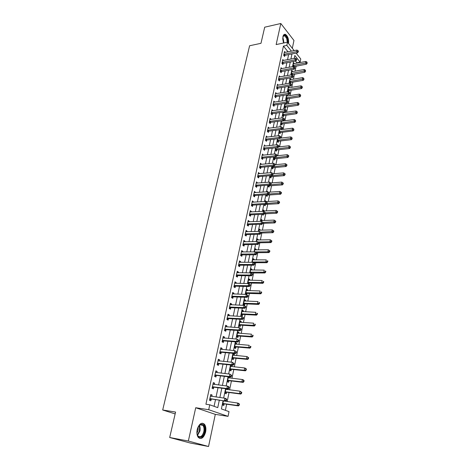 <?xml version="1.0" encoding="UTF-8"?>
<svg xmlns="http://www.w3.org/2000/svg" width="470" height="470" viewBox="0 0 470 470"><rect width="100%" height="100%" fill="white"/><g stroke="black" fill="none" stroke-linecap="round" stroke-linejoin="round"><path stroke-width="0.7" d="M205.613 432.083C206.236 428.699 205.842 426.079 204.427 424.216C201.454 422.054 199.045 423.846 197.2 429.58C196.566 432.952 196.942 435.578 198.334 437.464C201.371 439.667 203.798 437.876 205.613 432.083M288.557 43.534C288.886 39.127 287.84 36.067 285.431 34.363C284.233 34.01 283.392 34.78 282.916 36.672L283.563 43.017M223.086 400.775L221.393 408.918L229.019 411.62L228.056 416.355L208.709 409.711L209.761 404.799L217.751 407.631L219.302 400.246M215.301 414.364L195.72 407.731L188.347 441.03L169.688 437.505L190.203 443.01L208.545 446.5L215.301 414.364L228.056 416.355M292.317 48.298L293.962 40.473L280.813 23.5L276.143 44.574L287.499 42.188L294.155 50.625M296.129 53.128L300.759 58.997L300.118 62.134L294.825 55.472L294.214 58.421M296.723 63.203L296.817 62.757L300.118 62.134M225.388 410.334L226.646 404.206M227.186 401.568L229.049 392.509M229.595 389.865L231.422 380.959M231.969 378.297L233.766 369.549M234.319 366.876L236.081 358.281M236.633 355.596L238.372 347.148M238.925 344.445L240.634 336.15M241.186 333.436L242.867 325.281M243.425 322.555L245.07 314.542M245.634 311.804L247.255 303.926M247.819 301.182L249.405 293.439M249.975 290.683L251.538 283.075M252.108 280.308L253.641 272.829M254.217 270.05L255.727 262.701M256.297 259.916L257.783 252.69M258.359 249.893L259.816 242.79M260.392 239.988L261.825 233.008M262.407 230.194L263.817 223.332M264.393 220.512L265.779 213.762M266.361 210.942L267.724 204.303M268.305 201.471L269.651 194.95M270.232 192.113L271.548 185.697M272.136 182.854L273.428 176.544M274.016 173.694L275.291 167.496M275.878 164.641L277.13 158.543M277.717 155.682L278.951 149.683M279.538 146.816L280.749 140.924M281.342 138.051L282.535 132.252M283.122 129.379L284.297 123.681M284.885 120.802L286.036 115.191M286.63 112.312L287.763 106.796M288.357 103.911L289.473 98.489M290.066 95.598L291.159 90.263M291.752 87.373L292.834 82.127M293.427 79.23L294.49 74.072M295.084 71.176L296.124 66.106M188.347 441.03L208.545 446.5M169.688 437.505L175.58 412.061L162.685 409.993L249.605 45.755L260.973 43.316L264.704 27.195L280.813 23.5M296.817 62.757L295.466 61.076M294.349 63.65L293.603 62.727L292.863 66.581M292.728 71.605L291.958 70.665L291.159 74.507L291.447 74.848M292.187 74.977L292.275 74.548M291.089 79.636L290.29 78.69L289.485 82.567L290.025 83.208M290.442 83.39L290.613 82.585M289.438 87.761L288.609 86.791L287.793 90.716L288.709 91.773L288.933 90.71M287.763 95.962L286.912 94.981L286.089 98.947L287.011 99.992L287.235 98.917M285.155 103.424L284.362 107.26L285.296 108.294L285.519 107.207M285.313 103.4L286.083 104.252M283.357 112.107L282.617 115.667L283.557 116.689L283.786 115.591M283.833 112.036L284.379 112.636M281.53 120.884L280.854 124.162L281.8 125.167L282.029 124.062M282.353 120.772L282.646 121.101M279.691 129.767L279.068 132.746L280.032 133.738L280.261 132.622M279.303 131.624L292.246 129.914L292.593 128.175L280.872 129.667M277.823 138.738L277.271 141.423L278.234 142.404L278.469 141.27M275.943 147.815L275.449 150.194L276.425 151.164L276.66 150.018M274.034 156.998L273.605 159.066L274.592 160.012L274.833 158.854M272.107 166.28L271.748 168.025L272.741 168.959L272.988 167.79M270.162 175.662L269.868 177.09L270.873 178.007L271.12 176.826M269.245 182.172L268.881 181.837L268.805 182.207M268.188 185.162L267.965 186.249L268.981 187.154L269.228 185.956M267.976 191.995L266.966 191.055L266.807 191.819M266.196 194.768L266.043 195.514L267.066 196.401L267.318 195.191M265.991 201.607L265.033 200.367L264.792 201.542M264.181 204.479L264.099 204.879L265.133 205.748L265.386 204.526M264.034 211.054L264.122 210.654L263.077 209.79L262.748 211.377M262.137 214.308L263.176 215.201L263.376 214.25M262.06 220.606L262.154 220.16L261.097 219.314L260.68 221.329M260.533 224.237L261.203 224.766L261.314 224.208M260.063 230.271L260.163 229.777L259.099 228.949L258.594 231.399M258.042 240.041L258.153 239.506L257.078 238.695L256.479 241.586M255.997 249.922L256.115 249.341L255.034 248.548L254.335 251.897M253.929 259.922L254.059 259.287L252.96 258.518L252.173 262.33M251.838 270.033L251.979 269.357L250.868 268.605L249.981 272.894M249.717 280.261L249.87 279.533L248.753 278.804L247.761 283.58M248.983 283.833L249.129 283.128M247.578 290.613L247.737 289.837L246.609 289.126L245.569 294.12L246.051 294.42M246.744 294.655L246.991 293.468M245.411 301.088L245.587 300.26L244.441 299.566L243.389 304.625L244.541 305.3L244.823 303.931M243.219 311.686L243.401 310.799L242.25 310.135L241.186 315.247L242.344 315.905L242.632 314.518M241.004 322.408L241.198 321.468L240.029 320.822L238.954 326.004L240.129 326.638L240.417 325.234M238.754 333.259L238.96 332.267L237.785 331.644L236.692 336.884L237.879 337.495L238.172 336.073M236.486 344.246L236.704 343.194L235.511 342.595L234.407 347.9L235.605 348.487L235.905 347.048M234.183 355.361L234.413 354.257L233.208 353.681L232.092 359.045L233.308 359.609L233.608 358.158M230.858 364.99L229.754 370.331L230.976 370.871L231.281 369.397M231.152 365.02L232.098 365.448L231.857 366.618M228.414 376.781L227.38 381.757L228.62 382.269L228.925 380.776M229.501 378.009L229.724 376.934M225.935 388.725L224.977 393.32L226.234 393.807L226.546 392.297M227.116 389.542L227.251 388.896M223.42 400.822L222.551 405.028L223.814 405.487L224.131 403.959M288.063 51.847L283.439 46.089L205.913 404.235L209.761 404.799M214.079 406.333L215.483 399.706M216.059 396.991L218.027 387.709M218.609 384.983L220.536 375.871M221.117 373.121L223.015 364.174M223.603 361.418L225.465 352.629M226.052 349.856L227.88 341.226M228.467 338.435L230.265 329.964M230.858 327.161L232.621 318.836M233.22 316.022L234.953 307.85M235.552 305.024L237.25 296.993M237.855 294.155L239.524 286.265M240.129 283.416L241.774 275.667M242.379 272.812L243.989 265.197M244.6 262.33L246.18 254.852M246.791 251.973L248.348 244.623M248.959 241.739L250.492 234.518M251.103 231.622L252.607 224.531M253.224 221.629L254.699 214.655M255.316 211.747L256.767 204.897M257.39 201.977L258.811 195.25M259.434 192.324L260.832 185.709M261.455 182.777L262.836 176.279M263.459 173.336L264.81 166.956M265.433 164.007L266.766 157.732M267.389 154.783L268.693 148.614M269.322 145.659L270.608 139.596M271.237 136.635L272.494 130.678M273.129 127.711L274.368 121.859M274.997 118.887L276.213 113.135M276.848 110.156L278.046 104.505M278.675 101.52L279.856 95.962M280.484 92.978L281.642 87.52M282.276 84.524L283.416 79.16M284.05 76.163L285.167 70.894M285.801 67.892L286.9 62.71M287.534 59.708L288.615 54.614M285.267 52.411L284.52 51.489L283.686 55.343L284.62 56.482L284.844 55.437M283.557 60.477L282.787 59.537L281.947 63.438L282.887 64.566L283.116 63.509M281.836 68.632L281.037 67.68L280.191 71.616L281.136 72.733L281.365 71.663M280.096 76.869L279.268 75.905L278.41 79.882L279.368 80.987L279.597 79.906M278.34 85.199L277.482 84.218L276.613 88.237L277.582 89.329L277.817 88.237M276.566 93.612L275.673 92.619L274.797 96.685L275.772 97.76L276.013 96.661M274.774 102.125L273.846 101.109L272.964 105.221L273.951 106.285L274.186 105.168M272.964 110.726L272.001 109.692L271.108 113.846L272.101 114.897L272.341 113.775M270.162 119.55L271.137 119.415L270.138 118.37L269.234 122.57L270.238 123.61L270.479 122.47M269.251 128.216L268.252 127.141L267.336 131.388L268.352 132.411L268.599 131.259M267.342 137.105L266.343 136.012L265.421 140.307L266.443 141.311L266.696 140.148M265.421 146.1L264.416 144.977L263.482 149.319L264.516 150.312L264.769 149.137M263.47 155.188L262.466 154.048L261.52 158.437L262.566 159.412L262.818 158.226M261.502 164.383L260.492 163.213L259.54 167.655L260.591 168.618L260.85 167.414M259.511 173.683L258.5 172.484L257.536 176.973L258.6 177.924L258.858 176.702M257.495 183.083L256.485 181.867L255.51 186.402L256.585 187.33L256.849 186.102M255.457 192.594L254.446 191.349L253.459 195.937L254.546 196.848L254.811 195.608M253.395 202.212L253.477 201.841L252.384 200.937L251.385 205.584L252.484 206.477L252.754 205.22M251.309 211.947L251.403 211.529L250.299 210.642L249.288 215.336L250.398 216.218L250.669 214.943M249.2 221.787L249.3 221.323L248.184 220.454L247.167 225.206L248.283 226.064L248.56 224.778M247.067 231.745L247.179 231.234L246.051 230.382L245.017 235.194L246.151 236.034L246.427 234.73M244.911 241.821L245.029 241.263L243.889 240.429L242.843 245.293L243.989 246.116L244.271 244.794M242.726 252.014L242.855 251.403L241.703 250.592L240.646 255.516L241.803 256.315L242.091 254.981M240.517 262.33L240.658 261.667L239.494 260.879L238.425 265.861L239.594 266.637L239.882 265.286M238.278 272.764L238.431 272.054L237.256 271.284L236.175 276.325L237.356 277.083L237.65 275.72M236.016 283.328L236.181 282.564L234.994 281.818L233.895 286.917L235.088 287.652L235.388 286.271M233.725 294.02L233.901 293.204L232.703 292.475L231.593 297.639L232.797 298.35L233.096 296.952M231.405 304.842L231.593 303.967L230.382 303.268L229.26 308.49L230.476 309.184L230.782 307.762M229.06 315.799L229.26 314.865L228.032 314.183L226.898 319.477L228.126 320.14L228.438 318.707M226.681 326.885L226.898 325.892L225.659 325.24L224.507 330.592L225.753 331.238L226.064 329.787M224.278 338.112L224.501 337.061L223.25 336.432L222.087 341.849L223.344 342.471L223.661 341.003M221.846 349.48L222.081 348.364L220.812 347.759L219.631 353.252L220.906 353.845L221.229 352.353M219.378 360.989L219.631 359.814L218.344 359.233L217.152 364.791L218.444 365.36L218.762 363.851M216.882 372.645L217.146 371.406L215.847 370.848L214.637 376.476L215.942 377.016L216.27 375.495M214.349 384.448L214.631 383.138L213.321 382.615L212.093 388.314L213.415 388.825L213.744 387.28M211.788 396.404L212.088 395.029L210.76 394.53L209.514 400.299L210.854 400.787L211.189 399.218M162.685 409.993L175.151 413.911M195.72 407.731L208.709 409.711M283.439 46.089L286.812 45.39L287.499 42.188M293.586 61.435L292.505 66.646M291.876 69.666L290.777 74.965M290.149 77.979L289.026 83.378M288.404 86.386L287.264 91.873M286.635 94.881L285.478 100.468M284.855 103.471L283.674 109.152M283.052 112.148L281.847 117.935M281.225 120.931L280.002 126.818M279.38 129.802L278.14 135.795M277.517 138.779L276.248 144.872M275.632 147.85L274.345 154.054M273.728 157.027L272.412 163.337M271.795 166.304L270.462 172.731M269.851 175.692L268.488 182.231M267.877 185.186L266.496 191.836M265.879 194.786L264.475 201.559M263.864 204.497L262.43 211.394M261.819 214.326L260.362 221.341M259.757 224.266L258.271 231.405M257.666 234.324L256.156 241.592M255.551 244.5L254.017 251.902M253.412 254.799L251.85 262.33M251.244 265.221L249.652 272.888M249.053 275.767L247.432 283.575M246.838 286.442L245.187 294.39M244.594 297.246L242.914 305.341M242.32 308.185L240.611 316.428M240.017 319.259L238.278 327.649M237.691 330.469L235.917 339.011M235.335 341.819L233.525 350.52M232.944 353.317L231.105 362.176M230.523 364.955L228.649 373.979M228.079 376.746L226.17 385.929M225.594 388.684L223.65 398.043M291.412 51.177L286.812 45.39M219.872 397.52L221.828 388.197M222.404 385.459L224.319 376.305M224.901 373.55L226.787 364.567M227.368 361.794L229.219 352.976M229.801 350.191L231.622 341.526M232.209 338.723L233.995 330.216M234.583 327.408L236.339 319.048M236.927 316.228L238.654 308.02M239.248 305.183L240.94 297.122M241.533 294.273L243.196 286.353M243.795 283.498L245.428 275.72M246.033 272.847L247.631 265.209M248.236 262.33L249.811 254.822M250.422 251.938L251.967 244.564M252.572 241.662L254.094 234.418M254.705 231.516L256.197 224.396M256.808 221.482L258.277 214.49M258.888 211.565L260.333 204.697M260.944 201.765L262.36 195.015M262.977 192.077L264.369 185.444M264.986 182.501L266.355 175.986M266.978 173.036L268.317 166.627M268.94 163.672L270.262 157.38M270.885 154.418L272.177 148.232M272.8 145.265L274.08 139.185M274.703 136.212L275.955 130.237M276.577 127.258L277.811 121.389M278.44 118.411L279.65 112.641M280.273 109.651L281.465 103.982M282.094 100.991L283.263 95.422M283.892 92.425L285.037 86.95M285.666 83.948L286.8 78.566M287.429 75.564L288.539 70.277M289.168 67.269L290.26 62.069M290.889 59.061L291.964 53.95M230.793 365.313L232.098 365.448M233.114 354.133L234.413 354.257M235.405 343.088L236.704 343.194M237.673 332.178L238.96 332.267M239.912 321.392L241.198 321.468M242.121 310.74L243.401 310.799M244.306 300.207L245.587 300.26M246.468 289.802L247.737 289.837M248.607 279.515L249.87 279.533M250.716 269.345L251.979 269.357M252.801 259.293L254.059 259.287M254.863 249.359L256.115 249.341M256.902 239.53L258.153 239.506M258.917 229.818L260.163 229.777M260.915 220.213L262.154 220.16M262.883 210.713L264.122 210.654M264.833 201.319L266.067 201.248M281.647 121.225L282.646 121.09M268.112 128.322L269.257 128.175M266.114 137.181L267.36 137.029M278.346 146.229L278.751 146.634L278.904 145.9L278.499 145.494L278.346 146.229L276.995 146.575L264.105 148.015L265.133 149.008L278.011 147.586L276.995 146.575L277.376 144.748L265.444 145.982M262.225 155.165L263.505 155.035M260.257 164.312L261.543 164.189M258.271 173.553L259.558 173.442M256.262 182.9L257.554 182.801M254.229 192.359L255.527 192.271M252.173 201.918L253.477 201.841M250.093 211.594L251.403 211.529M247.99 221.376L249.3 221.323M245.863 231.275L247.179 231.234M243.707 241.286L245.029 241.263M241.527 251.421L242.855 251.403M239.324 261.667L240.658 261.667M237.097 272.042L238.431 272.054M234.836 282.535L236.181 282.564M232.556 293.157L233.901 293.204M230.241 303.908L231.593 303.967M227.903 314.794L229.26 314.865M225.535 325.804L226.898 325.892M223.138 336.955L224.501 337.061M220.712 348.247L222.081 348.364M218.25 359.673L219.631 359.814M215.765 371.247L217.146 371.406M213.245 382.968L214.631 383.138M210.689 394.835L212.088 395.029M284.268 54.15L285.196 55.29L297.563 52.84L296.646 51.682L283.915 54.297M297.915 51.365L298.28 51.829L298.415 51.183L298.05 50.713L297.915 51.365L296.646 51.682L296.981 50.061L284.291 52.528M285.196 55.29L284.097 55.842M297.563 52.84L298.28 51.829M298.05 50.713L296.981 50.061M293.862 66.617L306.475 64.184L305.6 63.068L305.917 61.47L293.392 63.755M293.027 65.495L306.839 62.757L307.192 63.203L306.969 62.116L306.839 62.757M305.917 61.47L306.969 62.116M307.192 63.203L306.475 64.184M282.529 62.234L283.469 63.362L295.877 61L294.954 59.849L282.176 62.375M296.235 59.531L296.599 59.99L296.735 59.338L296.37 58.873L296.235 59.531L294.954 59.849L295.295 58.209L282.558 60.595M283.469 63.362L282.347 63.914M295.877 61L296.599 59.99M296.37 58.873L295.295 58.209M280.778 70.4L281.724 71.522L294.179 69.243L293.245 68.103L280.42 70.547M294.531 67.78L294.901 68.238L294.666 67.122L294.531 67.78L293.245 68.103L293.591 66.446L280.807 68.743M281.724 71.522L280.584 72.08M294.179 69.243L294.901 68.238M294.666 67.122L293.591 66.446M279.004 78.66L279.955 79.765L292.458 77.573L291.517 76.451L278.645 78.801M292.81 76.122L293.186 76.575L292.951 75.453L292.81 76.122L291.517 76.451L291.864 74.771L279.033 76.98M279.955 79.765L278.798 80.329M292.458 77.573L293.186 76.575M292.951 75.453L291.864 74.771M291.829 74.777L304.871 72.221L303.99 71.123L304.313 69.507L291.741 71.704M291.377 73.461L305.241 70.805L305.594 71.246L305.371 70.159L305.241 70.805M304.313 69.507L305.371 70.159M305.594 71.246L304.871 72.221M289.837 82.984L290.959 82.45L303.256 80.346L302.369 79.26L302.692 77.621L290.072 79.736M289.702 81.516L303.62 78.942L303.978 79.377L303.749 78.284L303.62 78.942M302.692 77.621L303.749 78.284M303.978 79.377L303.256 80.346M288.139 91.115L289.285 90.575L301.623 88.554L300.724 87.479L301.053 85.828L288.386 87.855M288.016 89.647L301.987 87.162L302.345 87.59L302.116 86.498L301.987 87.162M301.053 85.828L302.116 86.498M302.345 87.59L301.623 88.554M277.212 87.003L278.175 88.102L290.719 85.992L289.773 84.882L276.848 87.144M291.071 84.553L291.447 85L291.212 83.877L291.071 84.553L289.773 84.882L290.125 83.19L277.247 85.305M278.175 88.102L276.995 88.665M290.719 85.992L291.447 85M291.212 83.877L290.125 83.19M286.424 99.329L287.587 98.782L299.972 96.849L299.061 95.786L299.396 94.117L286.688 96.056M286.312 97.872L300.33 95.463L300.694 95.892L300.465 94.799L300.33 95.463M299.396 94.117L300.465 94.799M300.694 95.892L299.972 96.849M282.875 36.883L283.163 36.155C284.503 34.428 285.842 35.138 287.193 38.293L287.752 42.511M287.252 42.241L286.724 38.511L284.656 35.714L282.993 36.537L283.163 36.155M288.116 42.97L287.487 37.988C286.806 36.12 285.948 34.956 284.914 34.516L284.256 34.416M197.471 428.546C198.158 426.519 199.133 425.15 200.39 424.434C203.698 423.728 205.055 426.19 204.456 431.812C203.163 438.904 196.601 439.145 196.901 431.948L196.912 431.654M197.194 434.497L197.982 435.972C200.414 437.735 202.358 436.301 203.816 431.672C204.315 428.957 204.004 426.86 202.87 425.368L200.044 424.833L198.722 425.985M198.029 427.165L198.023 430.561L196.954 433.146M199.533 438.369C202.053 438.322 203.874 436.189 204.985 431.971C205.607 428.611 205.214 426.008 203.81 424.157L202.235 423.176M275.397 95.439L276.372 96.52L288.962 94.505L288.004 93.407L275.038 95.58M289.314 93.078L289.696 93.518L289.837 92.837L289.455 92.39L289.314 93.078L288.004 93.407L288.363 91.697L275.438 93.718M276.372 96.52L275.167 97.09M288.962 94.505L289.696 93.518M289.455 92.39L288.363 91.697M284.691 107.63L285.872 107.078L298.303 105.233L297.387 104.181L297.721 102.495L284.967 104.34M284.585 106.173L298.662 103.858L299.026 104.281L298.797 103.183L298.662 103.858M297.721 102.495L298.797 103.183M299.026 104.281L298.303 105.233M273.563 103.964L274.55 105.033L287.188 103.112L286.224 102.025L273.205 104.105M287.534 101.696L287.922 102.131L287.675 101.003L287.534 101.696L286.224 102.025L286.583 100.298L273.611 102.219M274.55 105.033L273.323 105.609M287.188 103.112L287.922 102.131M287.675 101.003L286.583 100.298M282.934 116.014L284.139 115.461L296.617 113.705L295.689 112.671L296.029 110.967L283.228 112.718M282.84 114.568L296.975 112.342L297.34 112.759L297.111 111.66L296.975 112.342M296.029 110.967L297.111 111.66M297.34 112.759L296.617 113.705M271.713 112.583L272.706 113.64L285.39 111.813L284.415 110.744L271.355 112.718M285.737 110.403L286.124 110.832L285.883 109.704L285.737 110.403L284.415 110.744L284.779 108.993L271.76 110.82M272.706 113.64L271.46 114.222M285.39 111.813L286.124 110.832M285.883 109.704L284.779 108.993M281.16 124.491L282.388 123.933L294.907 122.271L293.979 121.248L294.32 119.521L281.471 121.178M281.084 123.052L295.266 120.913L295.642 121.325L295.407 120.226L295.266 120.913M294.32 119.521L295.407 120.226M295.642 121.325L294.907 122.271M269.845 121.295L270.843 122.335L283.575 120.608L282.593 119.55L269.48 121.43M283.921 119.21L284.315 119.638L284.462 118.928L284.068 118.505L283.921 119.21L282.593 119.55L282.958 117.782L269.892 119.509M270.843 122.335L269.574 122.923M283.575 120.608L284.315 119.638M284.068 118.505L282.958 117.782M279.368 133.057L280.619 132.493L293.186 130.924L292.246 129.914L293.544 129.585L293.92 129.99L293.68 128.886L293.544 129.585M292.593 128.175L293.68 128.886M293.92 129.99L293.186 130.924M267.953 130.102L268.963 131.13L281.742 129.503L280.749 128.457L267.583 130.237M282.082 128.116L282.482 128.533L282.629 127.822L282.229 127.399L282.082 128.116L280.749 128.457L281.119 126.671L268.006 128.292M268.963 131.13L267.665 131.723M281.742 129.503L282.482 128.533M282.229 127.399L281.119 126.671M277.553 141.717L278.833 141.147L291.447 139.678L290.495 138.679L290.848 136.923L280.114 138.198M277.506 140.289L291.8 138.345L292.175 138.744L291.941 137.639L291.8 138.345M290.848 136.923L291.941 137.639M292.175 138.744L291.447 139.678M266.038 139.008L267.06 140.019L279.885 138.497L278.88 137.469L265.673 139.138M280.226 137.123L280.625 137.534L280.778 136.811L280.373 136.4L280.226 137.123L278.88 137.469L279.256 135.66L266.091 137.175M267.06 140.019L265.738 140.618M279.885 138.497L280.625 137.534M280.373 136.4L279.256 135.66M275.72 150.471L277.024 149.895L289.685 148.52L288.727 147.539L289.079 145.759L278.522 146.934M275.684 149.049L290.037 147.198L290.419 147.592L290.178 146.487L290.037 147.198M289.079 145.759L290.178 146.487M290.419 147.592L289.685 148.52M264.105 148.015L263.735 148.138M265.133 149.008L263.788 149.613M278.011 147.586L278.751 146.634M278.499 145.494L277.376 144.748M273.869 159.312L275.197 158.737L287.904 157.462L286.935 156.498L287.293 154.701L276.871 155.77M273.846 157.902L288.251 156.157L288.639 156.545L288.786 155.823L288.398 155.435L288.251 156.157M287.293 154.701L288.398 155.435M288.639 156.545L287.904 157.462M262.148 157.115L263.188 158.096L276.113 156.786L275.091 155.787L261.778 157.244M276.448 155.435L276.859 155.834L277.006 155.094L276.601 154.695L276.448 155.435L275.091 155.787L275.473 153.937L262.213 155.235M263.188 158.096L261.813 158.707M276.113 156.786L276.859 155.834M276.601 154.695L275.473 153.937M271.995 168.26L273.352 167.672L286.107 166.503L285.125 165.552L285.49 163.736L275.026 164.717M271.989 166.856L286.453 165.205L286.841 165.587L286.988 164.864L286.594 164.482L286.453 165.205M285.49 163.736L286.594 164.482M286.841 165.587L286.107 166.503M260.168 166.321L261.226 167.291L274.192 166.086L273.158 165.105L259.798 166.445M274.527 164.747L274.938 165.14L275.091 164.394L274.68 164.001L274.527 164.747L273.158 165.105L273.546 163.231L260.233 164.418M261.226 167.291L259.816 167.902M274.192 166.086L274.938 165.14M274.68 164.001L273.546 163.231M270.097 177.296L271.484 176.708L284.285 175.645L283.298 174.711L283.663 172.872L273.129 173.771M270.109 175.903L284.632 174.358L285.026 174.734L285.173 174L284.779 173.624L284.632 174.358M283.663 172.872L284.779 173.624M285.026 174.734L284.285 175.645M258.171 175.633L259.234 176.585L272.253 175.492L271.208 174.523L257.795 175.757M272.582 174.164L273 174.552L273.158 173.794L272.741 173.407L272.582 174.164L271.208 174.523L271.601 172.631L258.242 173.7M259.234 176.585L257.795 177.202M272.253 175.492L273 174.552M272.741 173.407L271.601 172.631M268.176 186.437L269.598 185.838L282.447 184.886L281.448 183.97L281.818 182.107L270.802 182.953M270.462 184.792L282.787 183.617L283.187 183.987L283.334 183.241L282.934 182.871L282.787 183.617M281.818 182.107L282.934 182.871M283.187 183.987L282.447 184.886M256.15 185.051L257.219 185.979L270.291 185.004L269.234 184.058L255.774 185.168M270.62 183.694L271.037 184.076L271.196 183.306L270.773 182.93L270.62 183.694L269.234 184.058L269.633 182.143L256.221 183.094M257.219 185.979L255.751 186.608M270.291 185.004L271.037 184.076M270.773 182.93L269.633 182.143M266.237 195.679L267.688 195.074L280.584 194.233L279.574 193.329L279.95 191.449L268.329 192.242M268.775 194.045L280.925 192.976L281.33 193.34L281.477 192.588L281.078 192.224L280.925 192.976M279.95 191.449L281.078 192.224M281.33 193.34L280.584 194.233M254.106 194.574L255.187 195.491L268.305 194.627L267.236 193.699L253.724 194.692M268.629 193.329L269.057 193.705L269.216 192.929L268.787 192.559L268.629 193.329L267.236 193.699L267.642 191.76L254.176 192.588M255.187 195.491L253.677 196.125M268.305 194.627L269.057 193.705M268.787 192.559L267.642 191.76M264.269 205.026L265.756 204.415L278.704 203.686L277.682 202.799L278.064 200.896L265.808 201.618M267.054 203.404L279.039 202.441L279.45 202.793L279.597 202.035L279.192 201.677L279.039 202.441M278.064 200.896L279.192 201.677M279.45 202.793L278.704 203.686M252.032 204.203L253.13 205.102L266.296 204.362L265.215 203.451L251.656 204.321M266.619 203.081L267.048 203.445L267.207 202.664L266.778 202.3L266.619 203.081L265.215 203.451L265.626 201.489L252.114 202.194M253.13 205.102L251.585 205.743M266.296 204.362L267.048 203.445M266.778 202.3L265.626 201.489M264.587 213.821L276.801 213.245L275.772 212.375L276.154 210.448L262.824 211.024M262.284 214.473L262.718 214.285M265.103 212.887L277.136 212.011L277.547 212.364L277.7 211.594L277.288 211.242L277.136 212.011M276.154 210.448L277.288 211.242M277.547 212.364L276.801 213.245M249.94 213.95L251.045 214.831L264.263 214.208L263.176 213.315L249.558 214.062M264.581 212.945L265.015 213.304L265.18 212.511L264.745 212.152L264.581 212.945L263.176 213.315L263.588 211.336L250.022 211.911M251.045 214.831L249.464 215.477M264.263 214.208L265.015 213.304M264.745 212.152L263.588 211.336M262.889 223.368L274.874 222.909L273.834 222.057L274.227 220.113L260.838 220.565M263.13 222.475L262.689 222.122L262.524 222.921L262.965 223.274L263.13 222.475L275.209 221.693L275.626 222.034L275.778 221.258L275.367 220.918L275.209 221.693M274.227 220.113L275.367 220.918M275.626 222.034L274.874 222.909M247.825 223.808L248.941 224.666L262.207 224.172L261.108 223.303L247.443 223.914M262.524 222.921L261.108 223.303L261.52 221.294L247.907 221.74M248.941 224.666L247.314 225.324M262.207 224.172L262.965 223.274M262.689 222.122L261.52 221.294M260.956 233.032L272.929 232.691L271.877 231.857L272.271 229.889L258.841 230.212M260.58 232.186L273.264 231.487L273.681 231.822L273.834 231.034L273.417 230.7L273.264 231.487M272.271 229.889L273.417 230.7M273.681 231.822L272.929 232.691M245.681 233.778L246.803 234.618L260.127 234.254L259.017 233.402L245.299 233.884M260.439 233.02L260.885 233.367L261.05 232.55L260.609 232.209L260.439 233.02L259.017 233.402L259.434 231.369L245.769 231.687M245.669 233.778L246.803 234.618L245.14 235.282M260.127 234.254L260.885 233.367M260.609 232.209L259.434 231.369M258.941 242.808L270.961 242.579L269.897 241.762L270.297 239.776L256.814 239.97M257.924 242.003L269.897 241.762L271.29 241.392L271.713 241.721L271.872 240.922L271.449 240.599L271.29 241.392M270.297 239.776L271.449 240.599M271.713 241.721L270.961 242.579M243.513 243.865L244.659 244.688L258.024 244.459L256.896 243.625L243.131 243.971M258.336 243.237L258.782 243.572L258.952 242.755L258.5 242.42L258.336 243.237L256.896 243.625L257.325 241.568L243.607 241.745M244.659 244.688L242.943 245.363M258.024 244.459L258.782 243.572M258.5 242.42L257.325 241.568M256.197 253.577L256.655 253.906L256.826 253.077L256.373 252.748L256.197 253.577L254.758 253.964L241.322 254.076L242.473 254.875L255.892 254.781L254.758 253.964L255.187 251.885L256.32 252.707L268.969 252.584L267.894 251.791L268.3 249.776L254.763 249.84M255.228 251.914L267.894 251.791L269.292 251.415L269.721 251.732L269.886 250.927L269.457 250.61L269.292 251.415M268.3 249.776L269.457 250.61M269.721 251.732L268.969 252.584M241.322 254.076L240.934 254.176M241.421 251.926L255.187 251.885L256.373 252.748M242.473 254.875L240.711 255.562M255.892 254.781L256.655 253.906M256.826 253.077L256.32 252.707M253.571 262.712L266.954 262.707L265.873 261.931L266.279 259.892L252.69 259.822M252.231 262.031L265.873 261.931L267.277 261.549L267.712 261.861L267.871 261.05L267.442 260.738L267.277 261.549M267.442 260.738L267.871 261.05M267.712 261.861L266.954 262.707M239.101 264.404L240.27 265.186L253.735 265.227L252.59 264.434L238.713 264.504M254.041 264.046L252.59 264.434L253.025 262.33L254.67 263.523L254.217 263.2L254.041 264.046L254.499 264.363L254.67 263.523M239.207 262.225L253.025 262.33L254.217 263.2M240.27 265.186L238.454 265.879M253.735 265.227L254.499 264.363M250.992 273.005L264.916 272.947L263.823 272.189L264.234 270.132L250.592 269.921M250.128 272.159L263.823 272.189L265.239 271.807L265.673 272.112L265.838 271.29L265.403 270.984L265.239 271.807M265.403 270.984L265.838 271.29M265.673 272.112L264.916 272.947M236.857 274.856L238.037 275.62L251.556 275.802L250.393 275.032L236.469 274.956M251.855 274.633L250.393 275.032L250.833 272.9L252.496 274.092L252.032 273.781L251.855 274.633L252.32 274.944L252.496 274.092M236.962 272.647L250.833 272.9L252.032 273.781M238.037 275.62L236.175 276.319M251.556 275.802L252.32 274.944M247.978 283.586L249.417 283.034L262.853 283.31L261.749 282.576L262.166 280.49L248.471 280.138M248.007 282.399L263.611 282.482L263.776 281.647L263.335 281.354L263.171 282.188M263.335 281.354L263.776 281.647M263.611 282.482L262.853 283.31M234.583 285.437L235.775 286.177L249.347 286.506L248.172 285.754L234.195 285.531M249.646 285.355L248.172 285.754L248.618 283.598L250.293 284.796L249.823 284.491L249.646 285.355L250.111 285.654L250.293 284.796M234.695 283.199L248.618 283.598L249.823 284.491M235.775 286.177L233.907 286.865M249.347 286.506L250.111 285.654M245.593 294.014L247.373 293.374L260.762 293.791L259.646 293.08L260.069 290.965L246.327 290.478M245.851 292.763L261.526 292.975L261.696 292.129L261.25 291.846L261.079 292.687M261.25 291.846L261.696 292.129M261.526 292.975L260.762 293.791M232.286 296.141L233.49 296.858L247.114 297.334L245.928 296.611L231.892 296.235M247.402 296.206L245.928 296.611L246.374 294.426L248.06 295.624L247.584 295.336L247.402 296.206L247.878 296.5L248.06 295.624M232.403 293.873L246.374 294.426L247.584 295.336M233.49 296.858L231.61 297.539M247.114 297.334L247.878 296.5M243.425 304.472L245.211 303.843L258.653 304.401L257.525 303.708L257.954 301.576L244.159 300.935M243.677 303.25L257.525 303.708L258.964 303.315L259.416 303.591L259.587 302.739L259.135 302.463L258.964 303.315M259.135 302.463L259.587 302.739M259.416 303.591L258.653 304.401M229.959 306.981L231.175 307.674L244.846 308.302L243.648 307.597L229.566 307.069M245.14 307.192L243.648 307.597L244.106 305.388L245.798 306.593L245.322 306.311L245.14 307.192L245.616 307.474L245.798 306.593M230.077 304.678L244.106 305.388L245.322 306.311M231.175 307.674L229.29 308.344M244.846 308.302L245.616 307.474M241.228 315.053L243.019 314.436L256.514 315.135L255.375 314.471L255.809 312.309L241.962 311.516M241.474 313.86L255.375 314.471L256.826 314.072L257.278 314.342L257.454 313.472L256.996 313.208L256.826 314.072M256.996 313.208L257.454 313.472M257.278 314.342L256.514 315.135M227.603 317.949L228.831 318.619L242.555 319.406L241.345 318.725L227.204 318.037M242.843 318.313L241.345 318.725L241.809 316.492L243.513 317.691L243.031 317.42L242.843 318.313L243.331 318.589L243.513 317.691M227.727 315.617L241.809 316.492L243.031 317.42M228.831 318.619L226.939 319.277M242.555 319.406L243.331 318.589M239.001 325.763L240.805 325.152L254.352 326.004L253.201 325.357L253.636 323.172L239.735 322.226M239.248 324.594L253.201 325.357L255.122 325.216L255.292 324.341L254.834 324.083L254.658 324.958M254.834 324.083L255.292 324.341M255.122 325.216L254.352 326.004M225.212 329.053L226.458 329.699L240.241 330.645L239.013 329.993L224.819 329.141M240.523 329.576L239.013 329.993L239.483 327.725L241.198 328.935L240.711 328.671L240.523 329.576L241.01 329.84L241.198 328.935M225.347 326.685L239.483 327.725L240.711 328.671M226.458 329.699L224.56 330.345M225.365 326.597L225.741 326.826M240.241 330.645L241.01 329.84M237.873 333.201L237.509 332.977M236.757 336.596L238.566 335.997L252.161 337.002L250.998 336.379L251.438 334.164L237.491 333.06M236.992 335.463L250.998 336.379L252.93 336.226L253.107 335.339L252.643 335.087L252.466 335.974M252.643 335.087L253.107 335.339M252.93 336.226L252.161 337.002M222.798 340.298L224.061 340.92L237.891 342.025L236.651 341.396L222.404 340.38M238.167 340.979L236.651 341.396L237.127 339.105L238.854 340.315L238.361 340.063L238.167 340.979L238.666 341.232L238.854 340.315M222.933 337.895L237.127 339.105L238.361 340.063M224.061 340.92L222.145 341.555M222.962 337.754L223.432 338.048M237.891 342.025L238.666 341.232M235.693 344.181L235.241 343.899M234.477 347.565L236.298 346.972L249.946 348.135L248.765 347.536L249.218 345.297L235.212 344.028M234.706 346.461L248.765 347.536L250.716 347.365L250.898 346.472L250.428 346.231L250.246 347.13M250.428 346.231L250.898 346.472M250.716 347.365L249.946 348.135M220.354 351.678L221.629 352.277L235.511 353.552L234.26 352.952L219.954 351.76M235.787 352.524L234.26 352.952L234.736 350.626L236.481 351.836L235.975 351.595L235.787 352.524L236.287 352.764L236.481 351.836M220.495 349.245L234.736 350.626L235.975 351.595M221.629 352.277L219.707 352.899M220.536 349.057L221.094 349.416M235.511 353.552L236.287 352.764M233.484 355.296L232.944 354.95M232.174 358.663L234.001 358.081L247.702 359.403L246.509 358.833L246.967 356.56L232.909 355.132M232.397 357.588L246.509 358.833L248.477 358.645L248.654 357.74L248.178 357.511L248.001 358.416M248.178 357.511L246.967 356.56L248.654 357.74M248.477 358.645L247.702 359.403M217.88 363.204L219.167 363.774L233.102 365.225L231.833 364.649L217.475 363.281M233.373 364.221L231.833 364.649L232.321 362.299L234.072 363.51L233.567 363.281L233.373 364.221L233.878 364.45L234.072 363.51M218.021 360.737L232.321 362.299L233.567 363.281M219.167 363.774L217.24 364.391M218.074 360.496L218.72 360.925M233.102 365.225L233.878 364.45M231.246 366.553L230.623 366.142M229.842 369.896L231.675 369.326L245.434 370.812L244.23 370.266L244.688 367.969L230.576 366.365M230.059 368.856L244.23 370.266L246.204 370.066L246.386 369.15L245.91 368.927L245.722 369.849M245.91 368.927L244.688 367.969L245.886 368.521L246.386 369.15M246.204 370.066L245.434 370.812M215.372 374.878L216.676 375.418L230.664 377.046L229.383 376.499L214.966 374.948M216.676 375.418L215.072 374.913L216.376 375.454L214.737 376.024M230.929 376.065L229.383 376.499L229.877 374.114L231.639 375.33L231.128 375.113L230.929 376.065L231.44 376.282L231.639 375.33M215.524 372.375L229.877 374.114L231.128 375.113M215.583 372.076L216.323 372.581M230.664 377.046L231.44 376.282M228.978 377.951L228.273 377.469M227.48 381.264L229.325 380.712L243.131 382.363L241.915 381.846L242.379 379.519L228.214 377.745M227.692 380.259L241.915 381.846L243.907 381.628L244.095 380.7L243.607 380.488L243.419 381.423M229.055 380.735L227.815 380.218L229.031 380.741M243.607 380.488L242.379 379.519L243.595 380.042L244.095 380.7M243.907 381.628L243.131 382.363M212.834 386.698L214.15 387.215L228.191 389.019L226.898 388.496L212.428 386.763M214.15 387.215L212.534 386.728L213.85 387.245L212.205 387.803M228.455 388.061L226.898 388.496L227.398 386.087L228.69 386.61L229.172 387.304L228.655 387.092L228.455 388.061L228.972 388.267L229.172 387.304M212.986 384.154L227.398 386.087L228.655 387.092M213.063 383.808L213.891 384.389M228.191 389.019L228.972 388.267M226.687 389.489L225.894 388.931M225.095 392.779L226.945 392.233L240.805 394.06L239.571 393.566L240.041 391.21L225.823 389.26M225.295 391.81L239.571 393.566L241.58 393.337L241.768 392.397L241.275 392.197L241.087 393.137M225.4 391.774L226.652 392.262L225.4 391.774M241.275 392.197L240.041 391.21L241.768 392.397M241.58 393.337L240.805 394.06M210.26 398.666L225.694 401.145L209.855 398.73M225.947 400.211L224.378 400.657L224.883 398.213L226.193 398.707L226.675 399.43L226.152 399.236L225.947 400.211L226.47 400.411L226.675 399.43M210.425 396.093L224.883 398.213L226.152 399.236M211.594 399.153L209.638 399.729M210.507 395.687L211.43 396.351M225.694 401.145L226.47 400.411M224.366 401.174L223.996 400.904M222.674 404.435L224.531 403.9L238.449 405.904L237.203 405.44L237.679 403.054L223.403 400.916M222.868 403.495L237.203 405.44L239.224 405.193L239.412 404.241L238.919 404.053L238.725 405.005M238.919 404.053L237.679 403.054L238.919 403.524L239.412 404.241M239.224 405.193L238.449 405.904M284.003 54.244L284.938 55.384M294.009 66.54L293.121 65.448M294.267 66.446L293.38 65.353M282.27 62.328L283.204 63.456M280.514 70.494L281.459 71.616M278.739 78.754L279.691 79.859M292.363 74.495L291.465 73.414M292.622 74.407L291.723 73.326M290.701 82.538L289.796 81.469M290.959 82.45L290.055 81.375M289.021 90.663L288.11 89.6M289.285 90.575L288.368 89.512M276.942 87.097L277.911 88.19M287.323 98.87L286.4 97.825M287.587 98.782L286.665 97.737M282.752 37.894L283.357 39.233L283.892 42.946M283.498 42.858L282.728 38.728M199.392 425.285C200.202 426.813 200.385 428.711 199.938 430.984L197.529 435.437M197.376 434.973L199.456 430.89L199.057 425.603M275.132 95.528L276.107 96.609M285.607 107.166L284.679 106.126M285.872 107.078L284.938 106.044M273.299 104.052L274.28 105.121M283.874 115.544L282.934 114.521M284.139 115.461L283.199 114.439M271.449 112.671L272.441 113.722M282.123 124.015L281.178 123.005M282.388 123.933L281.442 122.923M269.574 121.383L270.579 122.423M280.355 132.575L279.397 131.582M280.619 132.493L279.662 131.5M267.683 130.19L268.693 131.212M278.563 141.229L277.6 140.248M278.833 141.147L277.864 140.166M265.767 139.091L266.79 140.101M276.76 149.971L275.778 149.002M277.024 149.895L276.049 148.925M263.834 148.091L264.863 149.09M274.926 158.813L273.945 157.861M275.197 158.737L274.21 157.779M261.872 157.197L262.918 158.179M273.082 167.749L272.083 166.809M273.352 167.672L272.353 166.733M259.898 166.404L260.95 167.367M271.214 176.779L270.209 175.856M271.484 176.708L270.479 175.786M257.895 175.709L258.958 176.661M269.322 185.914L268.458 185.139M269.598 185.838L268.781 185.115M255.874 185.121L256.943 186.055M267.412 195.144L266.919 194.715M267.688 195.074L267.248 194.697M253.824 194.645L254.91 195.561M251.756 204.274L252.848 205.173M249.658 214.02L250.768 214.896M247.543 223.873L248.659 224.736M245.399 233.843L246.527 234.683M243.231 243.93L244.371 244.753M241.04 254.135L242.191 254.94M252.819 262.33L252.331 261.99M253.712 262.701L252.613 261.931M238.819 264.463L239.982 265.245M251.344 272.864L250.228 272.118M251.626 272.806L250.51 272.06M236.569 274.915L237.75 275.673M249.229 283.087L248.107 282.358M249.511 283.034L248.389 282.305M234.295 285.49L235.488 286.23M247.091 293.427L245.957 292.722M247.373 293.374L246.239 292.675M231.998 296.194L233.202 296.911M244.923 303.89L243.777 303.209M245.211 303.843L244.065 303.162M229.666 307.028L230.882 307.727M242.737 314.483L241.574 313.819M243.019 314.436L241.862 313.772M227.31 317.996L228.538 318.666M240.517 325.193L239.347 324.559M240.805 325.152L239.635 324.512M224.924 329.1L226.17 329.746M238.278 336.038L237.091 335.421M238.566 335.997L237.379 335.38M222.504 340.339L223.767 340.962M236.005 347.013L234.812 346.419M236.298 346.972L235.1 346.378M220.06 351.719L221.335 352.318M233.708 358.116L232.503 357.553M234.001 358.081L232.791 357.511M217.581 363.245L218.867 363.815M231.387 369.361L230.165 368.821M231.675 369.326L230.453 368.786M229.325 380.712L228.091 380.195M226.945 392.233L225.694 391.745M210.507 396.151L210.813 396.269M209.961 398.695L211.294 399.183M224.237 403.93L222.974 403.466M224.531 403.9L223.268 403.436M223.791 401.092L223.491 400.981M283.392 35.99L284.656 35.714M199.973 424.88L202.87 425.368M200.044 424.833L200.39 424.434M243.484 243.865L244.623 244.688M241.269 254.076L242.426 254.881M253.665 262.701L252.56 261.937M239.03 264.41L240.199 265.192M251.556 272.812L250.439 272.065M236.763 274.862L237.943 275.626M249.417 283.034L248.295 282.311M234.471 285.443L235.664 286.183M247.261 293.38L246.127 292.681M232.151 296.153L233.355 296.87M245.076 303.849L243.93 303.168M229.801 306.992L231.023 307.686M242.867 314.442L241.709 313.784M227.427 317.961L228.655 318.637M240.634 325.164L239.465 324.523M225.018 329.071L226.264 329.717M238.372 336.009L237.186 335.398M222.586 340.315L223.843 340.938M236.081 346.989L234.888 346.396M220.119 351.701L221.393 352.3M233.766 358.099L232.556 357.535M217.622 363.228L218.908 363.804M231.422 369.349L230.2 368.809"/></g></svg>
